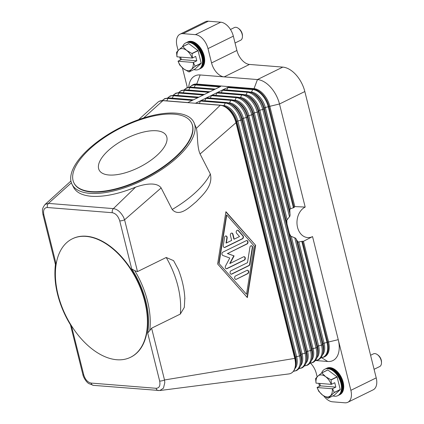 <?xml version="1.0" encoding="UTF-8"?>
<svg xmlns="http://www.w3.org/2000/svg" width="424" height="424" viewBox="0 0 424 424"><rect width="100%" height="100%" fill="white"/><g stroke="black" fill="none" stroke-linecap="round" stroke-linejoin="round"><path stroke-width="0.64" d="M305.185 207.076A15.794 11.872 -85.4 0 0 297.547 227.391A15.794 11.872 -85.4 0 0 312.546 236.587L303.478 241.304A19.875 14.946 -85.4 0 1 302.519 241.261L298.835 241.956L297.834 241.791L295.586 238.193L290.737 236.11L289.354 233.317L286.974 223.787L286.783 220.252L290.037 215.927L289.809 209.594L290.551 208.735L294.092 207.469A19.875 14.946 -85.4 0 1 294.823 206.589L305.185 207.076L279.485 103.991L304.829 91.542L376.221 377.879L350.876 390.329A14.14 8.512 63.8 0 1 350.484 399.456A14.14 8.512 63.8 0 1 347.818 402.281A14.14 8.512 63.8 0 1 344.876 402.8L332.485 401.804A14.14 8.512 63.8 0 1 324.948 397.405A14.14 8.512 63.8 0 1 323.719 395.899M297.834 241.791A21.216 15.948 94.6 0 0 298.358 241.972M290.138 209A21.216 15.948 94.6 0 0 289.809 209.594M286.783 220.252A21.216 15.948 94.6 0 0 286.709 221.885M289.952 234.896A21.216 15.948 94.6 0 0 290.737 236.11M312.546 236.587L350.876 390.329M347.818 402.281L373.162 389.831A14.14 8.512 -116.2 0 0 375.828 387.006A14.14 8.512 -116.2 0 0 376.221 377.879M303.478 241.304L328.531 341.786A17.676 10.637 63.8 0 1 324.704 356.722L323.862 357.135A17.676 10.637 -116.2 0 0 327.683 342.2L302.519 241.261M226.75 89.983L227.942 87.572A1.177 0.885 -85.4 0 1 228.404 87.079L253.186 89.072A1.177 0.885 -85.4 0 0 252.725 89.559A17.426 10.489 63.8 0 1 268.238 106.763L293.45 207.882M194.219 87.371L195.411 84.959A1.177 0.885 -85.4 0 1 195.877 84.471A17.676 10.637 -116.2 0 0 192.199 85.123L193.047 84.705A17.676 10.637 63.8 0 1 196.72 84.053L195.877 84.471L220.66 86.459L187.71 102.645L195.459 103.265L222.913 89.777A1.177 0.885 -85.4 0 1 223.284 89.703L248.067 91.695L251.66 92.66A17.426 10.489 63.8 0 1 263.786 108.952L290.133 214.602M221.259 92.681L222.452 90.27A1.177 0.885 -85.4 0 1 222.913 89.777L228.404 87.079M178.112 50.53L177.015 46.121A14.14 8.512 63.8 0 1 177.407 36.994A14.14 8.512 63.8 0 1 180.073 34.169A14.14 8.512 63.8 0 1 183.009 33.65L195.406 34.646A14.14 8.512 63.8 0 1 202.942 39.04A14.14 8.512 63.8 0 1 207.993 48.606L211.56 62.922A14.14 8.512 -116.2 0 0 216.616 72.488A14.14 8.512 -116.2 0 0 224.153 76.887L200.144 74.958L196.72 84.053L254.034 88.658A17.676 10.637 63.8 0 1 269.77 106.106L294.823 206.589M215.768 95.379L216.961 92.962A1.177 0.885 -85.4 0 1 217.422 92.474A1.177 0.885 -85.4 0 1 217.793 92.4L242.576 94.393L246.169 95.358A17.426 10.489 63.8 0 1 258.296 111.65L317.057 347.33A17.426 10.489 63.8 0 1 317.359 356.34L317.809 354.443A15.571 9.37 63.8 0 0 317.544 346.392A1.177 0.318 166 0 1 317.899 346.122A1.177 0.318 166 0 1 318.583 345.883L321.509 345.141A1.177 0.318 -14 0 0 322.192 344.898A1.177 0.318 -14 0 0 322.553 344.632L323.035 343.694A15.571 9.37 63.8 0 1 323.3 351.745L322.849 353.643C322.129 356.6 320.634 358.662 318.371 359.833L315.329 360.58M210.278 98.077L211.47 95.66A1.177 0.885 -85.4 0 1 211.931 95.172A1.177 0.885 -85.4 0 1 212.297 95.098L237.085 97.091L240.678 98.055A17.426 10.489 63.8 0 1 252.805 114.348L311.566 350.028A17.426 10.489 63.8 0 1 311.868 359.033L312.318 357.141A15.571 9.37 63.8 0 0 312.053 349.09A1.177 0.318 166 0 1 312.409 348.82A1.177 0.318 166 0 1 313.092 348.581A15.571 9.37 63.8 0 1 311.444 360.442M204.781 100.774L205.979 98.357A1.177 0.885 -85.4 0 1 206.44 97.87A1.177 0.885 -85.4 0 1 206.806 97.796L231.594 99.788L235.188 100.753A17.426 10.489 63.8 0 1 247.314 117.045L306.075 352.72A17.426 10.489 63.8 0 1 306.377 361.73L306.828 359.838A15.571 9.37 63.8 0 0 306.563 351.788A1.177 0.318 166 0 1 306.918 351.517A1.177 0.318 166 0 1 307.601 351.279A15.571 9.37 63.8 0 1 305.953 363.14M199.291 103.472L200.488 101.055A1.177 0.885 -85.4 0 1 200.95 100.568A1.177 0.885 -85.4 0 1 201.315 100.493L226.103 102.486L229.697 103.451A17.426 10.489 63.8 0 1 241.823 119.743L300.584 355.418A17.426 10.489 63.8 0 1 300.886 364.428L301.337 362.531A15.571 9.37 63.8 0 0 301.072 354.485A1.177 0.318 166 0 1 301.427 354.215A1.177 0.318 166 0 1 302.111 353.971A15.571 9.37 63.8 0 1 300.457 365.838M193.752 122.096A68.354 28.615 152.9 0 1 163.235 168.471A68.354 28.615 152.9 0 1 89.867 193.349A68.354 28.615 152.9 0 1 72.085 184.429A68.354 28.615 152.9 0 1 102.597 138.054A68.354 28.615 152.9 0 1 175.965 113.171A68.354 28.615 152.9 0 1 193.752 122.096L196.386 128.334L220.242 105.253L195.459 103.265A1.177 0.885 -85.4 0 1 195.824 103.191L220.607 105.184L224.206 106.148A17.426 10.489 63.8 0 1 236.332 122.441L295.093 358.116A17.426 10.489 63.8 0 1 295.39 367.126L295.846 365.228A15.571 9.37 63.8 0 0 295.581 357.183A1.177 0.318 166 0 1 295.936 356.913A1.177 0.318 166 0 1 296.62 356.669A15.571 9.37 63.8 0 1 294.966 368.536M91.16 383.079A3.535 2.661 94.6 0 0 92.178 384.828A3.535 2.661 94.6 0 0 93.413 385.358L88.796 383.572C85.569 381.558 83.025 376.157 82.865 374.546A3.535 0.954 166 0 0 83.761 374.938C85.261 379.655 87.731 382.369 91.16 383.079L156.101 388.294C159.302 388.13 160.489 385.708 159.662 381.033A3.535 0.954 -14 0 0 162.048 380.8A3.535 0.954 -14 0 0 163.214 380.487A3.535 0.954 -14 0 0 164.517 379.973L294.738 358.386A17.676 10.637 63.8 0 1 290.917 373.321A17.676 10.637 63.8 0 1 288.818 373.942A17.676 10.637 63.8 0 1 288.638 373.963M196.386 128.334C197.907 134.233 196.837 146.741 200.08 153.997L235.977 122.706L294.738 358.386A1.177 0.318 -14 0 0 295.093 358.116L295.581 357.183L236.82 121.503A1.177 0.318 166 0 1 237.175 121.232A1.177 0.318 166 0 1 237.859 120.994L296.62 356.669L299.545 355.932A17.426 10.489 63.8 0 1 293.429 371.297M200.08 153.997L210.32 173.983C213.346 185.898 202.619 195.051 196.323 201.638C189.523 207.246 179.373 217.533 172.181 209.498L161.136 187.938C156.944 182.002 145.215 183.725 135.574 187.159C118.572 194.049 103.838 197.091 91.372 196.28C82.272 195.48 76.347 192.507 73.585 187.36L72.085 184.429M184.822 297.993L184.313 307.405L180.327 314.073L151.607 328.181L149.736 330.603A68.354 41.139 -116.2 0 0 134.805 270.735L137.498 271.593L124.582 219.802L161.136 187.938M137.498 271.593L166.219 257.485L173.58 260.633L178.34 269.516M255.64 245.321L247.346 297.606L217.629 263.993L225.923 211.703L255.64 245.321L225.881 211.979M149.757 330.609L147.684 333.015L159.662 381.033M131.689 268.88L134.827 270.724M135.574 187.159L113.394 208.619C117.321 209.159 120.708 212.032 123.548 217.226L124.582 219.802A3.535 0.954 166 0 1 123.278 220.316A3.535 0.954 166 0 1 122.112 220.628A3.535 0.954 166 0 1 119.727 220.862L131.694 268.874A67.178 40.428 63.8 0 1 147.69 333.015M247.075 297.304L255.333 245.295M218.779 263.251L246.519 294.298L254.177 246.037L226.75 215.01L226.443 214.984L218.779 263.251L246.519 294.298M226.75 215.01L219.091 263.272M220.607 105.184A1.177 0.885 -85.4 0 0 220.242 105.253A17.676 10.637 63.8 0 1 235.977 122.706A1.177 0.318 -14 0 0 236.332 122.441L236.82 121.503A15.571 9.37 63.8 0 0 225.981 106.949L224.206 106.148A17.426 10.489 63.8 0 0 220.819 105.232M157.654 102.417A17.676 10.637 63.8 0 1 157.728 102.348A17.676 10.637 63.8 0 1 159.254 101.304A17.676 10.637 63.8 0 1 162.927 100.652L187.71 102.645M83.761 374.938L71.635 326.681M71.788 326.92A67.178 40.428 63.8 0 1 54.929 271.694A67.178 40.428 63.8 0 1 55.798 262.779L43.826 214.767A3.535 0.954 -14 0 1 42.93 214.374L55.443 264.581L55.798 262.785M55.422 264.497A68.354 41.139 -116.2 0 0 54.95 270.819L54.929 271.694M72.478 238.744A65.996 39.718 63.8 0 1 72.647 238.659A65.996 39.718 63.8 0 1 86.364 236.226A65.996 39.718 63.8 0 1 141.844 290.779A65.996 39.718 63.8 0 1 130.841 357.135A65.996 39.718 63.8 0 1 130.672 357.22M116.78 359.738A65.996 39.718 63.8 0 1 61.305 305.185A65.996 39.718 63.8 0 1 72.308 238.829A65.996 39.718 63.8 0 1 86.03 236.391A65.996 39.718 63.8 0 1 141.505 290.944A65.996 39.718 63.8 0 1 130.502 357.3A65.996 39.718 63.8 0 1 116.78 359.738M288.818 373.936L159.837 390.536L163.463 388.135L164.798 382.655L164.517 379.973L151.607 328.181M119.727 220.862C118.206 216.129 115.741 213.415 112.323 212.721A3.535 2.661 94.6 0 1 112.344 210.458A3.535 2.661 94.6 0 1 113.394 208.619L48.453 203.403L71.396 182.808M112.323 212.721L47.387 207.506A3.535 2.661 94.6 0 1 47.403 205.248A3.535 2.661 94.6 0 1 48.453 203.403L45.066 204.448C41.457 209.382 42.48 210.235 42.93 214.374A3.535 0.954 -14 0 1 42.925 214.353M191.463 122.785L191.653 123.167A65.996 27.629 152.9 0 1 162.191 167.946A65.996 27.629 152.9 0 1 91.351 191.971A65.996 27.629 152.9 0 1 74.179 183.359L73.988 182.977A65.996 27.629 152.9 0 1 103.451 138.198A65.996 27.629 152.9 0 1 174.291 114.173A65.996 27.629 152.9 0 1 191.463 122.785A65.996 27.629 152.9 0 1 161.994 167.565A65.996 27.629 152.9 0 1 91.16 191.59A65.996 27.629 152.9 0 1 73.988 182.977M156.477 130.762A37.715 15.789 152.9 0 1 166.287 135.685A37.715 15.789 152.9 0 1 149.449 161.274A37.715 15.789 152.9 0 1 108.973 175.001A37.715 15.789 152.9 0 1 99.158 170.077A37.715 15.789 152.9 0 1 115.996 144.494A37.715 15.789 152.9 0 1 156.477 130.762M242.523 238.786L224.98 247.399A1.77 1.33 -85.4 0 1 224.429 247.51A1.77 1.33 -85.4 0 1 223.268 245.459L224.54 237.419A1.77 1.33 -85.4 0 1 225.987 235.94A1.77 1.33 -85.4 0 1 227.147 237.991L226.352 243.016L231.658 240.408L230.423 235.453A1.77 1.33 -85.4 0 1 231.833 233.068A1.77 1.33 -85.4 0 1 232.962 234.207L234.196 239.168L239.502 236.555L236.645 233.327A1.77 1.33 -85.4 0 1 236.322 231.313A1.77 1.33 -85.4 0 1 237.679 230.2A1.77 1.33 -85.4 0 1 238.431 230.598L243 235.765A1.77 1.33 -85.4 0 1 242.523 238.786L242.21 238.76A1.77 1.33 94.6 0 0 242.692 235.744L238.118 230.571A1.77 1.33 94.6 0 0 237.525 230.2M236.369 279.262A1.77 1.33 -85.4 0 1 235.818 279.374A1.77 1.33 -85.4 0 1 234.636 277.874A1.77 1.33 -85.4 0 1 235.548 275.955L246.948 270.358A1.77 1.33 -85.4 0 1 247.499 270.247A1.77 1.33 -85.4 0 1 248.687 271.747A1.77 1.33 -85.4 0 1 247.77 273.66L236.369 279.262L247.462 273.639A1.77 1.33 94.6 0 0 248.379 271.821A1.77 1.33 94.6 0 0 247.346 270.247M249.047 265.615L231.801 274.089A1.77 1.33 -85.4 0 1 231.244 274.201A1.77 1.33 -85.4 0 1 230.062 272.701A1.77 1.33 -85.4 0 1 230.974 270.788L247.494 262.673L249.948 247.187A1.77 1.33 -85.4 0 1 251.395 245.713A1.77 1.33 -85.4 0 1 252.556 247.759L249.937 264.253A1.77 1.33 -85.4 0 1 249.047 265.615L248.74 265.594A1.77 1.33 94.6 0 0 249.63 264.226L252.248 247.738A1.77 1.33 94.6 0 0 251.241 245.713M227.614 253.526L234.101 255.9L230.084 263.437L243.572 256.812A1.77 1.33 -85.4 0 1 244.123 256.7A1.77 1.33 -85.4 0 1 245.305 258.2A1.77 1.33 -85.4 0 1 244.394 260.113L226.999 268.657A1.77 1.33 -85.4 0 1 226.448 268.768A1.77 1.33 -85.4 0 1 225.51 266.034L229.776 258.025L222.881 255.497A1.77 1.33 -85.4 0 1 221.959 253.875A1.77 1.33 -85.4 0 1 222.881 252.142L246.27 240.652A1.77 1.33 -85.4 0 1 246.821 240.541A1.77 1.33 -85.4 0 1 248.008 242.04A1.77 1.33 -85.4 0 1 247.091 243.954L227.614 253.526L246.784 243.933A1.77 1.33 94.6 0 0 247.701 242.115A1.77 1.33 94.6 0 0 246.667 240.541M224.275 247.483A1.77 1.33 94.6 0 0 224.672 247.372L242.21 238.76M234.196 239.168L233.884 239.141L232.649 234.186A1.77 1.33 94.6 0 0 231.679 233.068M226.352 243.016L226.04 242.994L226.84 237.965A1.77 1.33 94.6 0 0 225.833 235.94M235.665 279.347A1.77 1.33 94.6 0 0 236.062 279.236M231.091 274.174A1.77 1.33 94.6 0 0 231.488 274.063L248.74 265.594M234.101 255.9L227.306 253.499M226.294 268.747A1.77 1.33 94.6 0 0 226.692 268.636L244.086 260.092A1.77 1.33 94.6 0 0 245.003 258.28A1.77 1.33 94.6 0 0 243.97 256.7M230.084 263.437L229.776 263.41L233.788 255.873M143.646 117.962L162.927 100.652A1.177 0.885 -85.4 0 1 163.298 100.578L159.254 101.304M207.993 48.606L233.338 36.157L236.905 50.472A14.14 8.512 63.8 0 0 241.956 60.038A14.14 8.512 63.8 0 0 249.492 64.437L224.153 76.887L257.453 79.558A24.751 14.893 63.8 0 1 270.644 87.254A24.751 14.893 63.8 0 1 279.485 103.991L268.922 106.525L294.092 207.469M304.829 91.542A24.751 14.893 -116.2 0 0 295.989 74.804A24.751 14.893 -116.2 0 0 282.797 67.109L257.453 79.558L254.034 88.658L253.186 89.072A17.676 10.637 -116.2 0 1 268.922 106.525A1.177 0.318 -14 0 1 268.238 106.763L265.313 107.505L290.551 208.735M315.906 360.543L327.747 361.492A24.751 14.893 -116.2 0 0 338.246 339.672L327.683 342.2A1.177 0.318 -14 0 1 326.999 342.444A17.426 10.489 63.8 0 1 320.883 357.808M200.144 74.958A24.751 14.893 -116.2 0 0 188.728 87.174M317.152 376.835L316.325 373.528A14.14 8.512 -116.2 0 0 311.274 363.962A14.14 8.512 -116.2 0 0 310.569 363.22M319.505 386.28L318.779 383.349M187.339 87.545L182.442 67.898M180.465 59.975L179.739 57.044M233.338 36.157A14.14 8.512 -116.2 0 0 228.282 26.595A14.14 8.512 -116.2 0 0 220.745 22.196L195.406 34.646M183.009 33.65L208.354 21.2A14.14 8.512 -116.2 0 0 205.417 21.719L180.073 34.169M208.354 21.2L220.745 22.196M249.492 64.437L282.797 67.109M193.885 69.589A14.734 8.867 -116.2 0 0 195.623 69.933A14.734 8.867 -116.2 0 0 198.686 69.388L199.773 68.858A14.734 8.867 -116.2 0 0 202.227 54.044A14.734 8.867 -116.2 0 0 189.846 41.87A14.734 8.867 -116.2 0 0 186.783 42.411L185.696 42.946A14.734 8.867 -116.2 0 0 182.601 46.64M198.686 69.388A14.734 8.867 -116.2 0 0 201.146 54.579A14.734 8.867 -116.2 0 0 188.76 42.4A14.734 8.867 -116.2 0 0 185.696 42.946M200.064 68.704A14.734 8.867 -116.2 0 0 200.372 68.566A14.734 8.867 -116.2 0 0 202.826 53.753A14.734 8.867 -116.2 0 0 190.445 41.573A14.734 8.867 -116.2 0 0 187.382 42.119A14.734 8.867 -116.2 0 0 187.085 42.273M187.382 42.119L187.927 41.849A14.734 8.867 63.8 0 1 190.991 41.303A14.734 8.867 63.8 0 1 203.377 53.482A14.734 8.867 63.8 0 1 200.918 68.296L200.372 68.566M182.771 46.619L188.797 43.656A13.552 8.157 -116.2 0 0 188.733 43.651A13.552 8.157 -116.2 0 0 188.669 43.645L182.643 46.608A13.552 8.157 63.8 0 1 182.707 46.614A13.552 8.157 63.8 0 1 182.771 46.619L186.624 50.408A11.787 7.091 -116.2 0 0 182.384 48.622A11.787 7.091 -116.2 0 0 178.88 49.788L182.643 46.608M188.797 43.656L197.971 50.525L191.945 53.482A13.552 8.157 63.8 0 1 192.051 53.647L198.077 50.684A13.552 8.157 -116.2 0 0 197.971 50.525M198.077 50.684L201.193 63.192L195.167 66.155A13.552 8.157 63.8 0 1 195.141 66.303L201.172 63.346A13.552 8.157 -116.2 0 0 201.193 63.192M201.172 63.346L195.109 68.985L189.083 71.948A13.552 8.157 63.8 0 1 189.019 71.942A13.552 8.157 63.8 0 1 188.956 71.937L183.634 68.863A11.787 7.091 -116.2 0 0 187.88 70.649A11.787 7.091 -116.2 0 0 191.383 69.483L189.083 71.948M195.141 66.303L191.383 69.483A11.787 7.091 -116.2 0 0 193.27 62.45L195.167 66.155M192.051 53.647L192.422 58.009L195.708 56.397L196.805 60.802L193.524 62.413M192.422 58.009L192.173 58.04A11.787 7.091 -116.2 0 0 186.624 50.408L191.945 53.482M178.032 61.167L178.091 61.231A11.787 7.091 -116.2 0 0 183.634 68.863L179.781 65.068A13.552 8.157 63.8 0 1 179.675 64.909L178.032 61.167L181.313 59.556L180.709 57.123M176.935 56.763L176.559 52.401A13.552 8.157 63.8 0 1 176.585 52.247L178.88 49.788A11.787 7.091 -116.2 0 0 176.994 56.821L176.935 56.763M176.994 56.821L192.173 58.04M181.313 59.556L196.805 60.802M193.27 62.45L178.091 61.231M235.044 42.999L240.625 40.254A7.07 4.256 -116.2 0 0 242.438 36.665A7.07 4.256 -116.2 0 0 238.336 28.323A7.07 4.256 -116.2 0 0 235.861 27.3A7.07 4.256 -116.2 0 0 234.393 27.56L230.471 29.489M242.438 36.665L242.459 35.791A5.894 3.546 -116.2 0 0 239.046 28.837L238.336 28.323M198.957 69.25A14.734 8.867 -116.2 0 0 201.771 54.548A14.734 8.867 -116.2 0 0 189.3 42.135A14.734 8.867 -116.2 0 0 185.972 42.819M332.925 395.894A14.734 8.867 -116.2 0 0 334.669 396.239A14.734 8.867 -116.2 0 0 337.727 395.698L338.813 395.163A14.734 8.867 -116.2 0 0 341.267 380.355A14.734 8.867 -116.2 0 0 328.886 368.175A14.734 8.867 -116.2 0 0 325.823 368.721L324.742 369.251A14.734 8.867 -116.2 0 0 321.641 372.945M337.727 395.698A14.734 8.867 -116.2 0 0 340.186 380.885A14.734 8.867 -116.2 0 0 327.8 368.705A14.734 8.867 -116.2 0 0 324.742 369.251M339.105 395.009A14.734 8.867 -116.2 0 0 339.412 394.871A14.734 8.867 -116.2 0 0 341.866 380.058A14.734 8.867 -116.2 0 0 329.485 367.884A14.734 8.867 -116.2 0 0 326.422 368.424A14.734 8.867 -116.2 0 0 326.125 368.583M326.422 368.424L326.968 368.154A14.734 8.867 63.8 0 1 330.031 367.613A14.734 8.867 63.8 0 1 342.417 379.787A14.734 8.867 63.8 0 1 339.958 394.601L339.412 394.871M321.811 372.924L325.669 376.713A11.787 7.091 -116.2 0 0 321.424 374.927A11.787 7.091 -116.2 0 0 317.921 376.093L321.684 372.913A13.552 8.157 63.8 0 1 321.747 372.919A13.552 8.157 63.8 0 1 321.811 372.924L327.837 369.961L337.016 376.83L330.985 379.787A13.552 8.157 63.8 0 1 331.091 379.952L331.462 384.314L334.748 382.702L335.845 387.107L332.564 388.718L334.207 392.46A13.552 8.157 63.8 0 1 334.186 392.608L328.123 398.253A13.552 8.157 63.8 0 1 328.059 398.247A13.552 8.157 63.8 0 1 327.996 398.242L322.68 395.168A11.787 7.091 -116.2 0 0 326.92 396.954A11.787 7.091 -116.2 0 0 330.423 395.793A11.787 7.091 -116.2 0 0 332.31 388.755L332.564 388.718M331.091 379.952L337.117 376.989A13.552 8.157 -116.2 0 0 337.016 376.83M337.117 376.989L340.234 389.497L334.207 392.46M334.186 392.608L340.212 389.651A13.552 8.157 -116.2 0 0 340.234 389.497M340.212 389.651L334.149 395.29L328.123 398.253M327.837 369.961A13.552 8.157 -116.2 0 0 327.773 369.956A13.552 8.157 -116.2 0 0 327.71 369.951L321.684 372.913M315.599 378.706A13.552 8.157 63.8 0 1 315.626 378.558L317.921 376.093A11.787 7.091 -116.2 0 0 316.034 383.132L315.599 378.706M317.072 387.478L317.131 387.536A11.787 7.091 -116.2 0 0 322.68 395.168L318.822 391.379A13.552 8.157 63.8 0 1 318.721 391.214L317.072 387.478L320.353 385.861L319.749 383.429M331.462 384.314L331.213 384.351A11.787 7.091 -116.2 0 0 325.669 376.713L330.985 379.787M332.31 388.755L317.131 387.536M320.353 385.861L335.845 387.107M316.034 383.132L331.213 384.351M374.085 369.304L379.666 366.564A7.07 4.256 -116.2 0 0 381.478 362.971A7.07 4.256 -116.2 0 0 377.381 354.628A7.07 4.256 -116.2 0 0 374.901 353.605A7.07 4.256 -116.2 0 0 373.433 353.865L370.581 355.27M381.478 362.971L381.499 362.096A5.894 3.546 -116.2 0 0 378.086 355.142L377.381 354.628M337.997 395.555A14.734 8.867 -116.2 0 0 340.811 380.853A14.734 8.867 -116.2 0 0 328.346 368.44A14.734 8.867 -116.2 0 0 325.012 369.124M166.764 100.859L167.957 98.442A1.177 0.885 -85.4 0 1 168.418 97.955A1.177 0.885 -85.4 0 1 168.789 97.88L164.745 98.607L162.291 100.557M192.284 100.398L167.957 98.442A17.426 10.489 -116.2 0 0 162.392 100.552M297.558 241.516L323.035 343.694A1.177 0.318 166 0 1 323.39 343.424A1.177 0.318 166 0 1 324.074 343.186L326.999 342.444L301.793 241.325M298.835 241.956L324.074 343.186A15.571 9.37 63.8 0 1 322.426 355.047M223.755 105.958A1.177 0.885 94.6 0 0 223.999 105.618A15.571 9.37 63.8 0 1 237.859 120.994L240.784 120.252A1.177 0.318 -14 0 0 241.468 120.008A1.177 0.318 -14 0 0 241.823 119.743L242.311 118.805A1.177 0.318 166 0 1 242.666 118.535A1.177 0.318 166 0 1 243.35 118.296L246.275 117.554A1.177 0.318 -14 0 0 246.959 117.31A1.177 0.318 -14 0 0 247.314 117.045L247.802 116.107A1.177 0.318 166 0 1 248.157 115.842A1.177 0.318 166 0 1 248.84 115.598L251.766 114.856A1.177 0.318 -14 0 0 252.45 114.618A1.177 0.318 -14 0 0 252.805 114.348L253.292 113.409A1.177 0.318 166 0 1 253.647 113.144A1.177 0.318 166 0 1 254.331 112.901L257.257 112.159A1.177 0.318 -14 0 0 257.94 111.92A1.177 0.318 -14 0 0 258.296 111.65L258.783 110.712A1.177 0.318 166 0 1 259.138 110.447A1.177 0.318 166 0 1 259.822 110.203L262.748 109.461L289.534 216.897M222.452 90.27L247.234 92.257A17.426 10.489 63.8 0 1 262.748 109.461A1.177 0.318 -14 0 0 263.431 109.222A1.177 0.318 -14 0 0 263.786 108.952L264.274 108.014L289.751 210.193M294.722 237.71L321.509 345.141A17.426 10.489 63.8 0 1 315.392 360.506M296.206 238.982L322.553 344.632A17.426 10.489 63.8 0 1 322.849 353.643M291.33 236.571L318.583 345.883A15.571 9.37 63.8 0 1 316.935 357.745M289.354 233.317L317.544 346.392L317.057 347.33A1.177 0.318 -14 0 1 316.702 347.595A1.177 0.318 -14 0 1 316.018 347.839A17.426 10.489 63.8 0 1 309.902 363.204M248.273 91.748A17.426 10.489 63.8 0 1 251.66 92.66L253.441 93.466A15.571 9.37 63.8 0 1 264.274 108.014A1.177 0.318 166 0 1 264.629 107.749A1.177 0.318 166 0 1 265.313 107.505A15.571 9.37 63.8 0 0 251.453 92.135L252.725 89.559L227.942 87.572M251.209 92.469A1.177 0.885 94.6 0 0 251.453 92.135L249.826 92.003M245.719 95.167A1.177 0.885 94.6 0 0 245.962 94.833L247.234 92.257A1.177 0.885 -85.4 0 1 247.696 91.77A1.177 0.885 -85.4 0 1 248.067 91.695M244.335 94.7L245.962 94.833A15.571 9.37 63.8 0 1 259.822 110.203L287.075 219.515M242.782 94.446A17.426 10.489 63.8 0 1 246.169 95.358L247.945 96.158A15.571 9.37 63.8 0 1 258.783 110.712L286.974 223.787M216.961 92.962L241.744 94.955A1.177 0.885 -85.4 0 1 242.205 94.467A1.177 0.885 -85.4 0 1 242.576 94.393M257.257 112.159L316.018 347.839L313.092 348.581L254.331 112.901A15.571 9.37 63.8 0 0 240.472 97.531L241.744 94.955A17.426 10.489 63.8 0 1 257.257 112.159M211.47 95.66L236.253 97.653A17.426 10.489 63.8 0 1 251.766 114.856L310.527 350.537A1.177 0.318 -14 0 0 311.211 350.293A1.177 0.318 -14 0 0 311.566 350.028L312.053 349.09L253.292 113.409A15.571 9.37 63.8 0 0 242.454 98.856L240.678 98.055A17.426 10.489 63.8 0 0 237.292 97.138M240.228 97.865A1.177 0.885 94.6 0 0 240.472 97.531L238.845 97.398M234.737 100.562A1.177 0.885 94.6 0 0 234.981 100.223L236.253 97.653A1.177 0.885 -85.4 0 1 236.714 97.165A1.177 0.885 -85.4 0 1 237.085 97.091M233.348 100.096L234.981 100.223A15.571 9.37 63.8 0 1 248.84 115.598L307.601 351.279L310.527 350.537A17.426 10.489 63.8 0 1 304.411 365.901M205.979 98.357L230.762 100.35A17.426 10.489 63.8 0 1 246.275 117.554L305.036 353.234A1.177 0.318 -14 0 0 305.72 352.991A1.177 0.318 -14 0 0 306.075 352.72L306.563 351.788L247.802 116.107A15.571 9.37 63.8 0 0 236.963 101.553L235.188 100.753A17.426 10.489 63.8 0 0 231.801 99.836M229.246 103.26A1.177 0.885 94.6 0 0 229.49 102.921L230.762 100.35A1.177 0.885 -85.4 0 1 231.223 99.863A1.177 0.885 -85.4 0 1 231.594 99.788M227.858 102.793L229.49 102.921A15.571 9.37 63.8 0 1 243.35 118.296L302.111 353.971L305.036 353.234A17.426 10.489 63.8 0 1 298.92 368.599M200.488 101.055L225.271 103.048A17.426 10.489 63.8 0 1 240.784 120.252L299.545 355.932A1.177 0.318 -14 0 0 300.229 355.688A1.177 0.318 -14 0 0 300.584 355.418L301.072 354.485L242.311 118.805A15.571 9.37 63.8 0 0 231.472 104.251L229.697 103.451A17.426 10.489 63.8 0 0 226.31 102.534M222.367 105.491L223.999 105.618L225.271 103.048A1.177 0.885 -85.4 0 1 225.732 102.555A1.177 0.885 -85.4 0 1 226.103 102.486M188.728 90.068L189.92 87.657A1.177 0.885 -85.4 0 1 190.387 87.169A1.177 0.885 -85.4 0 1 190.752 87.095L186.708 87.821L184.26 89.766M214.247 89.607L189.92 87.657A17.426 10.489 -116.2 0 0 184.355 89.766M219.738 86.909L195.411 84.959A17.426 10.489 -116.2 0 0 189.846 87.068M183.237 92.766L184.429 90.354A1.177 0.885 -85.4 0 1 184.891 89.862A1.177 0.885 -85.4 0 1 185.262 89.793L181.218 90.519L178.769 92.464M208.756 92.305L184.429 90.354A17.426 10.489 -116.2 0 0 178.864 92.464M177.746 95.464L178.939 93.052A1.177 0.885 -85.4 0 1 179.4 92.559A1.177 0.885 -85.4 0 1 179.771 92.49L175.727 93.211L173.273 95.162M203.266 95.002L178.939 93.052A17.426 10.489 -116.2 0 0 173.374 95.162M172.255 98.161L173.448 95.745A1.177 0.885 -85.4 0 1 173.909 95.257A1.177 0.885 -85.4 0 1 174.28 95.183L170.236 95.909L167.782 97.859M197.775 97.7L173.448 95.745A17.426 10.489 -116.2 0 0 167.883 97.859M47.387 207.506C44.175 207.681 42.988 210.103 43.826 214.767M156.101 388.294A3.535 2.661 94.6 0 0 157.119 390.038A3.535 2.661 94.6 0 0 158.353 390.573A3.535 2.661 94.6 0 0 158.359 390.573A3.535 2.661 94.6 0 0 158.422 390.573M93.413 385.358A3.535 2.661 94.6 0 0 93.418 385.358L159.848 390.536M210.32 173.983A68.354 28.615 152.9 0 1 172.181 209.498M224.98 247.399L224.672 247.372M243 235.765L242.692 235.744M238.431 230.598L238.118 230.571M232.962 234.207L232.649 234.186M227.147 237.991L226.84 237.965M247.77 273.66L247.462 273.639M231.801 274.089L231.488 274.063M249.937 264.253L249.63 264.226M252.556 247.759L252.248 247.738M247.091 243.954L246.784 243.933M226.999 268.657L226.692 268.636M244.394 260.113L244.086 260.092M166.219 257.485A68.354 41.139 63.8 0 1 180.327 314.073M321.726 357.803L327.747 361.492M236.905 50.472L211.56 62.922M323.862 357.135L320.82 357.888M317.359 356.34C316.638 359.298 315.143 361.359 312.88 362.531L309.838 363.278M311.868 359.033C311.147 361.995 309.653 364.057 307.389 365.228L304.347 365.976M306.377 361.73C305.656 364.688 304.162 366.755 301.899 367.926L298.856 368.673M300.886 364.428C300.166 367.385 298.671 369.452 296.408 370.624L293.366 371.371M290.917 373.321C293.18 372.15 294.675 370.083 295.39 367.126M192.199 85.123L189.751 87.068M215.35 89.067L190.752 87.095M209.859 91.764L185.262 89.793M204.368 94.462L179.771 92.49M198.877 97.16L174.28 95.183M193.381 99.857L168.789 97.88M187.89 102.555L163.298 100.578M72.308 238.829L72.647 238.659M70.463 324.821L82.865 374.546M45.13 204.389L70.93 181.006M178.186 269.134C182.161 279.103 184.392 289.02 184.869 298.894M130.502 357.3L130.841 357.135M157.728 102.348L138.643 119.642"/></g></svg>
